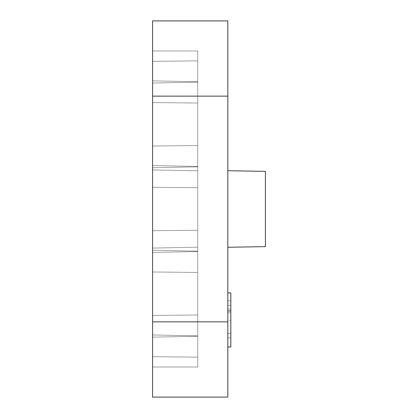 <?xml version="1.0" encoding="UTF-8"?>
<svg xmlns="http://www.w3.org/2000/svg" width="418" height="418" viewBox="0 0 418 418"><rect width="100%" height="100%" fill="white"/><g stroke="black" fill="none" stroke-linecap="round" stroke-linejoin="round"><path stroke-width="0.31" stroke-dasharray="2.09 1.57" d="M227.81 20.9L227.81 397.1L152.57 397.1L152.57 321.86L152.57 397.1L227.81 397.1L227.81 321.86L152.57 321.86L152.57 96.14L152.57 321.86L227.81 321.86L227.81 96.14L152.57 96.14L152.57 20.9L152.57 96.14L227.81 96.14L227.81 20.9L152.57 20.9L227.81 20.9M227.81 347.024L227.81 292.893L227.81 347.024L227.81 292.893L227.81 347.024L227.81 292.893L227.81 347.024L227.81 292.893L227.81 347.024L230.82 347.024L230.82 292.893L230.82 347.024L230.82 292.893L230.82 347.024L230.82 292.893L230.82 347.024L230.82 292.893L230.82 347.024L230.82 292.893L230.82 347.024L230.82 292.893L230.82 347.024L230.82 312.805L230.82 347.024L227.81 347.024L227.81 292.893L230.82 292.893L230.82 300.767L227.81 300.767L230.82 300.767L230.82 292.893L227.81 292.893L227.81 333.48L230.82 333.48L227.81 333.48L227.81 305.396L230.82 305.396L227.81 305.396L227.81 292.893L230.82 292.893L227.81 292.893L230.82 292.893L227.81 292.893L227.81 347.024L230.82 347.024L227.81 347.024L230.82 347.024L227.81 347.024L227.81 292.893L230.82 292.893L227.81 292.893L230.82 292.893L227.81 292.893L227.81 347.024L230.82 347.024L227.81 347.024L230.82 347.024L227.81 347.024L227.81 292.893L230.82 292.893L227.81 292.893L230.82 292.893L227.81 292.893L227.81 320.47L230.82 320.47L227.81 320.47L227.81 337.786L230.82 337.786L227.81 337.786L227.81 309.221L230.82 309.221L227.81 309.221L227.81 347.024L230.82 347.024L227.81 347.024L227.81 292.893L230.82 292.893L227.81 292.893L230.82 292.893L227.81 292.893L227.81 300.767L230.82 300.767L230.82 312.805L227.81 312.805L230.82 312.805L230.82 300.767L227.81 300.767L227.81 347.024L230.82 347.024L227.81 347.024M227.81 247.278L227.81 170.722L227.81 247.278L227.81 170.722L227.81 247.278L227.81 170.722L227.81 247.278L227.81 170.722L227.81 247.278L265.43 246.62L227.81 247.278L227.81 170.722L227.81 247.278M152.57 367.004L152.57 334.97L152.57 367.004L152.57 334.97L152.57 367.004L152.57 334.97L152.57 367.004L152.57 334.97L152.57 367.004L152.57 334.97L152.57 367.004L152.57 334.97L152.57 367.004L152.57 334.97L152.57 367.004L152.57 334.97L152.57 367.004L152.57 334.97L152.57 367.004L197.714 367.004L197.714 357.144L152.57 356.69L152.57 367.004L152.57 356.69L197.714 357.144L197.714 367.004L152.57 367.004L197.714 367.004L197.714 335.879L197.714 367.004L152.57 367.004L197.714 367.004L197.714 335.879L152.57 334.97L152.57 356.69L197.714 357.144L152.57 356.69L152.57 334.97L197.714 335.879L197.714 357.144L152.57 356.69L152.57 367.004L152.57 356.69L197.714 357.144L197.714 367.004L152.57 367.004L197.714 367.004L197.714 335.879L197.714 367.004L152.57 367.004L197.714 367.004L197.714 335.879L152.57 334.97L152.57 356.69L197.714 357.144L152.57 356.69L152.57 334.97L197.714 335.879L197.714 357.144L152.57 356.69L152.57 367.004L152.57 356.69L197.714 357.144L197.714 367.004L152.57 367.004L197.714 367.004L197.714 335.879L197.714 367.004L152.57 367.004L197.714 367.004L197.714 335.879L152.57 334.97L152.57 356.69L197.714 357.144L152.57 356.69L152.57 334.97L197.714 335.879L197.714 357.144L152.57 356.69L152.57 367.004L152.57 356.69L197.714 357.144L197.714 367.004L152.57 367.004L197.714 367.004L197.714 335.879L197.714 367.004L152.57 367.004L197.714 367.004L197.714 335.879L152.57 334.97L152.57 356.69L197.714 357.144L152.57 356.69L152.57 334.97L197.714 335.879L197.714 357.144L152.57 356.69L152.57 367.004L152.57 356.69L197.714 357.144L197.714 367.004L152.57 367.004L197.714 367.004L197.714 335.879L197.714 367.004L152.57 367.004L197.714 367.004L197.714 335.879L152.57 334.97L152.57 356.69L197.714 357.144L152.57 356.69L152.57 334.97L197.714 335.879L197.714 357.144L152.57 356.69L152.57 367.004L152.57 356.69L197.714 357.144L197.714 367.004L152.57 367.004L197.714 367.004L197.714 335.879L197.714 367.004L152.57 367.004L197.714 367.004L197.714 335.879L152.57 334.97L152.57 356.69L197.714 357.144L152.57 356.69L152.57 334.97L197.714 335.879L197.714 357.144L152.57 356.69L152.57 367.004L152.57 356.69L197.714 357.144L197.714 367.004L152.57 367.004L197.714 367.004L197.714 335.879L197.714 367.004L152.57 367.004L197.714 367.004L197.714 335.879L152.57 334.97L152.57 356.69L197.714 357.144L152.57 356.69L152.57 334.97L197.714 335.879L197.714 357.144L152.57 356.69L152.57 367.004L152.57 356.69L197.714 357.144L197.714 367.004L152.57 367.004L197.714 367.004L197.714 335.879L197.714 367.004L152.57 367.004L197.714 367.004L197.714 335.879L152.57 334.97L152.57 356.69L197.714 357.144L152.57 356.69L152.57 334.97L197.714 335.879L197.714 357.144L152.57 356.69L152.57 367.004L152.57 356.69L197.714 357.144L197.714 367.004L152.57 367.004L197.714 367.004L197.714 335.879L197.714 367.004L152.57 367.004M152.57 50.996L152.57 83.03L152.57 50.996L152.57 83.03L152.57 50.996L152.57 83.03L152.57 50.996L152.57 83.03L152.57 50.996L152.57 83.03L152.57 50.996L152.57 83.03L152.57 50.996L152.57 83.03L152.57 50.996L152.57 83.03L152.57 50.996L152.57 83.03L152.57 50.996L152.57 61.31L197.714 60.856L197.714 50.996L152.57 50.996L197.714 50.996L197.714 60.856L152.57 61.31L152.57 50.996L197.714 50.996L197.714 82.121L197.714 50.996L152.57 50.996L152.57 61.31L197.714 60.856L197.714 82.121L152.57 83.03L152.57 61.31L152.57 83.03L197.714 82.121L197.714 60.856L152.57 61.31L197.714 60.856L197.714 50.996L152.57 50.996L197.714 50.996L197.714 60.856L152.57 61.31L152.57 50.996L197.714 50.996L197.714 82.121L197.714 50.996L152.57 50.996L152.57 61.31L197.714 60.856L197.714 82.121L152.57 83.03L152.57 61.31L152.57 83.03L197.714 82.121L197.714 60.856L152.57 61.31L197.714 60.856L197.714 50.996L152.57 50.996L197.714 50.996L197.714 60.856L152.57 61.31L152.57 50.996L197.714 50.996L197.714 82.121L197.714 50.996L152.57 50.996L152.57 61.31L197.714 60.856L197.714 82.121L152.57 83.03L152.57 61.31L152.57 83.03L197.714 82.121L197.714 60.856L152.57 61.31L197.714 60.856L197.714 50.996L152.57 50.996L197.714 50.996L197.714 60.856L152.57 61.31L152.57 50.996L197.714 50.996L197.714 82.121L197.714 50.996L152.57 50.996L152.57 61.31L197.714 60.856L197.714 82.121L152.57 83.03L152.57 61.31L152.57 83.03L197.714 82.121L197.714 60.856L152.57 61.31L197.714 60.856L197.714 50.996L152.57 50.996L197.714 50.996L197.714 60.856L152.57 61.31L152.57 50.996L197.714 50.996L197.714 82.121L197.714 50.996L152.57 50.996L152.57 61.31L197.714 60.856L197.714 82.121L152.57 83.03L152.57 61.31L152.57 83.03L197.714 82.121L197.714 60.856L152.57 61.31L197.714 60.856L197.714 50.996L152.57 50.996L197.714 50.996L197.714 60.856L152.57 61.31L152.57 50.996L197.714 50.996L197.714 82.121L197.714 50.996L152.57 50.996L152.57 61.31L197.714 60.856L197.714 82.121L152.57 83.03L152.57 61.31L152.57 83.03L197.714 82.121L197.714 60.856L152.57 61.31L197.714 60.856L197.714 50.996L152.57 50.996L197.714 50.996L197.714 60.856L152.57 61.31L152.57 50.996L197.714 50.996L197.714 82.121L197.714 50.996L152.57 50.996L152.57 61.31L197.714 60.856L197.714 82.121L152.57 83.03L152.57 61.31L152.57 83.03L197.714 82.121L197.714 60.856L152.57 61.31L197.714 60.856L197.714 50.996L152.57 50.996L197.714 50.996L197.714 60.856L152.57 61.31L152.57 50.996L197.714 50.996L197.714 82.121L197.714 50.996L152.57 50.996L152.57 61.31L197.714 60.856L197.714 82.121L152.57 83.03L152.57 61.31L152.57 83.03L197.714 82.121L197.714 60.856L152.57 61.31L197.714 60.856L197.714 50.996L152.57 50.996L197.714 50.996L197.714 60.856L152.57 61.31L152.57 50.996L197.714 50.996L197.714 82.121L197.714 50.996L152.57 50.996M152.57 250.267L152.57 337.148L152.57 250.267L152.57 337.148L152.57 250.267L152.57 337.148L152.57 250.267L152.57 337.148L152.57 250.267L152.57 337.148L152.57 250.267L152.57 337.148L152.57 250.267L152.57 337.148L152.57 250.267L152.57 337.148L152.57 250.267L152.57 337.148L152.57 250.267L152.57 337.148L197.714 336.239L197.714 314.973L152.57 315.428L197.714 314.973L197.714 272.442L152.57 271.987L197.714 272.442L197.714 251.176L152.57 250.267L197.714 251.176L197.714 272.442L152.57 271.987L152.57 250.267L152.57 271.987L197.714 272.442L197.714 314.973L152.57 315.428L152.57 271.987L152.57 315.428L197.714 314.973L197.714 336.239L152.57 337.148L152.57 315.428L152.57 337.148L197.714 336.239L197.714 251.176L197.714 336.239L197.714 314.973L152.57 315.428L197.714 314.973L197.714 272.442L152.57 271.987L197.714 272.442L197.714 251.176L152.57 250.267L197.714 251.176L197.714 272.442L152.57 271.987L152.57 250.267L152.57 271.987L197.714 272.442L197.714 314.973L152.57 315.428L152.57 271.987L152.57 315.428L197.714 314.973L197.714 336.239L152.57 337.148L152.57 315.428L197.714 314.973L197.714 251.176L197.714 336.239L197.714 272.442L152.57 271.987L197.714 272.442L197.714 251.176L152.57 250.267L197.714 251.176L197.714 272.442L152.57 271.987L152.57 250.267L152.57 271.987L197.714 272.442L197.714 314.973L152.57 315.428L152.57 271.987L152.57 315.428L197.714 314.973L197.714 336.239L152.57 337.148L152.57 315.428L152.57 337.148L197.714 336.239L197.714 314.973L152.57 315.428L197.714 314.973L197.714 251.176L197.714 336.239L197.714 272.442L152.57 271.987L197.714 272.442L197.714 251.176L152.57 250.267L197.714 251.176L197.714 272.442L152.57 271.987L152.57 250.267L152.57 271.987L197.714 272.442L197.714 314.973L152.57 315.428L152.57 271.987L152.57 315.428L197.714 314.973L197.714 336.239L152.57 337.148L152.57 315.428L152.57 337.148L197.714 336.239L197.714 314.973L152.57 315.428L197.714 314.973L197.714 251.176L197.714 336.239L197.714 272.442L152.57 271.987L197.714 272.442L197.714 251.176L152.57 250.267L197.714 251.176L197.714 272.442L152.57 271.987L152.57 250.267L152.57 271.987L197.714 272.442L197.714 314.973L152.57 315.428L152.57 271.987L152.57 315.428L197.714 314.973L197.714 336.239L152.57 337.148L152.57 315.428L152.57 337.148L197.714 336.239L197.714 314.973L152.57 315.428L197.714 314.973L197.714 251.176L197.714 336.239L197.714 272.442L152.57 271.987L197.714 272.442L197.714 251.176L152.57 250.267L197.714 251.176L197.714 272.442L152.57 271.987L152.57 250.267L152.57 271.987L197.714 272.442L197.714 314.973L152.57 315.428L152.57 271.987L152.57 315.428L197.714 314.973L197.714 336.239L152.57 337.148L152.57 315.428L152.57 337.148L197.714 336.239L197.714 314.973L152.57 315.428L197.714 314.973L197.714 251.176L197.714 336.239L197.714 272.442L152.57 271.987L197.714 272.442L197.714 251.176L152.57 250.267L197.714 251.176L197.714 272.442L152.57 271.987L152.57 250.267L152.57 271.987L197.714 272.442L197.714 314.973L152.57 315.428L152.57 271.987L152.57 315.428L197.714 314.973L197.714 336.239L152.57 337.148L152.57 315.428L152.57 337.148L197.714 336.239L197.714 314.973L152.57 315.428L197.714 314.973L197.714 251.176L197.714 336.239L197.714 272.442L152.57 271.987L197.714 272.442L197.714 251.176L152.57 250.267L197.714 251.176L197.714 272.442L152.57 271.987L152.57 250.267L152.57 271.987L197.714 272.442L197.714 314.973L152.57 315.428L152.57 271.987L152.57 315.428L197.714 314.973L197.714 336.239L152.57 337.148L152.57 315.428L152.57 337.148L197.714 336.239L197.714 314.973L152.57 315.428L197.714 314.973L197.714 251.176L197.714 336.239L197.714 272.442L152.57 271.987L197.714 272.442L197.714 251.176L152.57 250.267L197.714 251.176L197.714 272.442L152.57 271.987L152.57 250.267L152.57 271.987L197.714 272.442L197.714 314.973L152.57 315.428L152.57 271.987L152.57 315.428L197.714 314.973L197.714 336.239L152.57 337.148L152.57 315.428L152.57 337.148L197.714 336.239L197.714 314.973L152.57 315.428L197.714 314.973L197.714 251.176L197.714 336.239L197.714 272.442L152.57 271.987L197.714 272.442L197.714 251.176L152.57 250.267L197.714 251.176L197.714 272.442L152.57 271.987L152.57 250.267M152.57 102.572L152.57 167.733L152.57 80.852L152.57 167.733L152.57 80.852L152.57 167.733L152.57 80.852L152.57 167.733L152.57 80.852L152.57 167.733L152.57 80.852L152.57 167.733L152.57 80.852L152.57 167.733L152.57 80.852L152.57 167.733L152.57 80.852L152.57 167.733L152.57 80.852L152.57 167.733L152.57 102.572L152.57 167.733L197.714 166.824L197.714 145.558L152.57 146.013L197.714 145.558L197.714 103.027L152.57 102.572L197.714 103.027L197.714 81.761L152.57 80.852L152.57 102.572L152.57 80.852L197.714 81.761L197.714 103.027L152.57 102.572L197.714 103.027L197.714 145.558L152.57 146.013L152.57 102.572L152.57 146.013L197.714 145.558L197.714 166.824L152.57 167.733L152.57 146.013L152.57 167.733L197.714 166.824L197.714 81.761L197.714 166.824L197.714 145.558L152.57 146.013L197.714 145.558L197.714 103.027L152.57 102.572L197.714 103.027L197.714 81.761L152.57 80.852L152.57 102.572L152.57 80.852L197.714 81.761L197.714 103.027L152.57 102.572L197.714 103.027L197.714 145.558L152.57 146.013L152.57 102.572L152.57 146.013L197.714 145.558L197.714 166.824L152.57 167.733L152.57 146.013L197.714 145.558L197.714 81.761L197.714 166.824L197.714 103.027L152.57 102.572L197.714 103.027L197.714 81.761L152.57 80.852L152.57 102.572L152.57 80.852L197.714 81.761L197.714 103.027L152.57 102.572L197.714 103.027L197.714 145.558L152.57 146.013L152.57 102.572L152.57 146.013L197.714 145.558L197.714 166.824L152.57 167.733L152.57 146.013L152.57 167.733L197.714 166.824L197.714 145.558L152.57 146.013L197.714 145.558L197.714 166.824L197.714 81.761L197.714 145.558L197.714 103.027L152.57 102.572L197.714 103.027L197.714 81.761L152.57 80.852L152.57 102.572L152.57 80.852L197.714 81.761L197.714 103.027L152.57 102.572L197.714 103.027L197.714 145.558L152.57 146.013L152.57 102.572L152.57 146.013L197.714 145.558L197.714 166.824L152.57 167.733L152.57 146.013L152.57 167.733L197.714 166.824L197.714 145.558L152.57 146.013L197.714 145.558L197.714 166.824L197.714 81.761L197.714 145.558L197.714 103.027L152.57 102.572L197.714 103.027L197.714 81.761L152.57 80.852L152.57 102.572L152.57 80.852L197.714 81.761L197.714 103.027L152.57 102.572L197.714 103.027L197.714 145.558L152.57 146.013L152.57 102.572L152.57 146.013L197.714 145.558L197.714 166.824L152.57 167.733L152.57 146.013L152.57 167.733L197.714 166.824L197.714 145.558L152.57 146.013L197.714 145.558L197.714 166.824L197.714 81.761L197.714 145.558L197.714 103.027L152.57 102.572L197.714 103.027L197.714 81.761L152.57 80.852L152.57 102.572L152.57 80.852L197.714 81.761L197.714 103.027L152.57 102.572L197.714 103.027L197.714 145.558L152.57 146.013L152.57 102.572L152.57 146.013L197.714 145.558L197.714 166.824L152.57 167.733L152.57 146.013L152.57 167.733L197.714 166.824L197.714 145.558L152.57 146.013L197.714 145.558L197.714 166.824L197.714 81.761L197.714 145.558L197.714 103.027L152.57 102.572L197.714 103.027L197.714 81.761L152.57 80.852L152.57 102.572L152.57 80.852L197.714 81.761L197.714 103.027L152.57 102.572L197.714 103.027L197.714 145.558L152.57 146.013L152.57 102.572L152.57 146.013L197.714 145.558L197.714 166.824L152.57 167.733L152.57 146.013L152.57 167.733L197.714 166.824L197.714 145.558L152.57 146.013L197.714 145.558L197.714 166.824L197.714 81.761L197.714 145.558L197.714 103.027L152.57 102.572L197.714 103.027L197.714 81.761L152.57 80.852L152.57 102.572L152.57 80.852L197.714 81.761L197.714 103.027L152.57 102.572L197.714 103.027L197.714 145.558L152.57 146.013L152.57 102.572L152.57 146.013L197.714 145.558L197.714 166.824L152.57 167.733L152.57 146.013L152.57 167.733L197.714 166.824L197.714 145.558L152.57 146.013L197.714 145.558L197.714 166.824L197.714 81.761L197.714 145.558L197.714 103.027L152.57 102.572L197.714 103.027L197.714 81.761L152.57 80.852L152.57 102.572L152.57 80.852L197.714 81.761L197.714 103.027L152.57 102.572L197.714 103.027L197.714 145.558L152.57 146.013L152.57 102.572L152.57 146.013L197.714 145.558L197.714 166.824L152.57 167.733L152.57 146.013L152.57 167.733L197.714 166.824L197.714 145.558L152.57 146.013L197.714 145.558L197.714 166.824L197.714 81.761L197.714 145.558L197.714 103.027L152.57 102.572L197.714 103.027L197.714 81.761L152.57 80.852L152.57 102.572L152.57 80.852L197.714 81.761L197.714 103.027L152.57 102.572L197.714 103.027L197.714 145.558L152.57 146.013L152.57 102.572M152.57 187.28L152.57 252.441L152.57 165.559L152.57 252.441L152.57 165.559L152.57 252.441L152.57 165.559L152.57 252.441L152.57 165.559L152.57 252.441L152.57 165.559L152.57 252.441L152.57 165.559L152.57 252.441L152.57 165.559L152.57 252.441L152.57 165.559L152.57 252.441L152.57 187.28L152.57 252.441L197.714 251.531L197.714 230.266L152.57 230.72L197.714 230.266L197.714 187.734L152.57 187.28L197.714 187.734L197.714 166.469L152.57 165.559L152.57 187.28L152.57 165.559L197.714 166.469L197.714 187.734L152.57 187.28L197.714 187.734L197.714 230.266L152.57 230.72L152.57 187.28L152.57 230.72L197.714 230.266L197.714 251.531L152.57 252.441L152.57 230.72L152.57 252.441L197.714 251.531L197.714 166.469L197.714 251.531L197.714 230.266L152.57 230.72L197.714 230.266L197.714 187.734L152.57 187.28L197.714 187.734L197.714 166.469L152.57 165.559L152.57 187.28L152.57 165.559L197.714 166.469L197.714 187.734L152.57 187.28L197.714 187.734L197.714 230.266L152.57 230.72L152.57 187.28L197.714 187.734L197.714 166.469L197.714 251.531L152.57 252.441L152.57 230.72L197.714 230.266L197.714 170.816L152.57 169.907L152.57 248.093L197.714 247.184L197.714 230.266L197.714 251.531L197.714 230.266L152.57 230.72L197.714 230.266L197.714 247.184L197.714 170.816L197.714 230.266L197.714 187.734L152.57 187.28L152.57 169.907L197.714 170.816L197.714 247.184L152.57 248.093L152.57 169.907L197.714 170.816L197.714 187.734L152.57 187.28L197.714 187.734L197.714 170.816L197.714 247.184L152.57 248.093L152.57 230.72L197.714 230.266L197.714 247.184L197.714 187.734L197.714 230.266L152.57 230.72L152.57 187.28L152.57 230.72L197.714 230.266L197.714 187.734L152.57 187.28L197.714 187.734L197.714 166.469L152.57 165.559L152.57 187.28L152.57 165.559L197.714 166.469L197.714 187.734L152.57 187.28L197.714 187.734L197.714 230.266L152.57 230.72L152.57 187.28L152.57 230.72L197.714 230.266L197.714 251.531L152.57 252.441L152.57 230.72L152.57 252.441L197.714 251.531L197.714 230.266L152.57 230.72L197.714 230.266L197.714 166.469L197.714 251.531L197.714 187.734L152.57 187.28L197.714 187.734L197.714 166.469L152.57 165.559L152.57 187.28L152.57 165.559L197.714 166.469L197.714 187.734L152.57 187.28L197.714 187.734L197.714 230.266L152.57 230.72L152.57 187.28L152.57 230.72L197.714 230.266L197.714 251.531L152.57 252.441L152.57 230.72L152.57 252.441L197.714 251.531L197.714 230.266L152.57 230.72L197.714 230.266L197.714 166.469L197.714 251.531L197.714 187.734L152.57 187.28L197.714 187.734L197.714 166.469L152.57 165.559L152.57 187.28L152.57 165.559L197.714 166.469L197.714 187.734L152.57 187.28L197.714 187.734L197.714 230.266L152.57 230.72L152.57 187.28L152.57 230.72L197.714 230.266L197.714 251.531L152.57 252.441L152.57 230.72L152.57 252.441L197.714 251.531L197.714 230.266L152.57 230.72L197.714 230.266L197.714 166.469L197.714 251.531L197.714 187.734L152.57 187.28L197.714 187.734L197.714 166.469L152.57 165.559L152.57 187.28L152.57 165.559L197.714 166.469L197.714 187.734L152.57 187.28L197.714 187.734L197.714 230.266L152.57 230.72L152.57 187.28L152.57 230.72L197.714 230.266L197.714 251.531L152.57 252.441L152.57 230.72L152.57 252.441L197.714 251.531L197.714 230.266L152.57 230.72L197.714 230.266L197.714 166.469L197.714 251.531L197.714 187.734L152.57 187.28L197.714 187.734L197.714 166.469L152.57 165.559L152.57 187.28L152.57 165.559L197.714 166.469L197.714 187.734L152.57 187.28L197.714 187.734L197.714 230.266L152.57 230.72L152.57 187.28L152.57 230.72L197.714 230.266L197.714 251.531L152.57 252.441L152.57 230.72L152.57 252.441L197.714 251.531L197.714 230.266L152.57 230.72L197.714 230.266L197.714 166.469L197.714 251.531L197.714 187.734L152.57 187.28L197.714 187.734L197.714 166.469L152.57 165.559L152.57 187.28L152.57 165.559L197.714 166.469L197.714 187.734L152.57 187.28L197.714 187.734L197.714 230.266L152.57 230.72L152.57 187.28L152.57 230.72L197.714 230.266L197.714 251.531L152.57 252.441L152.57 230.72L152.57 252.441L197.714 251.531L197.714 230.266L152.57 230.72L197.714 230.266L197.714 166.469L197.714 251.531L197.714 187.734L152.57 187.28L197.714 187.734L197.714 166.469L152.57 165.559L152.57 187.28L152.57 165.559L197.714 166.469L197.714 187.734L152.57 187.28L197.714 187.734L197.714 230.266L152.57 230.72L152.57 187.28M265.43 209L265.43 171.38L265.43 209M197.714 170.816L152.57 169.907L152.57 248.093L197.714 247.184L197.714 170.816M152.57 230.72L197.714 230.266L197.714 251.531L152.57 252.441L152.57 230.72L152.57 252.441L197.714 251.531L197.714 230.266L152.57 230.72M197.714 230.266L197.714 166.469L197.714 230.266M152.57 146.013L197.714 145.558L197.714 166.824L152.57 167.733L152.57 146.013L152.57 167.733L197.714 166.824L197.714 145.558L152.57 146.013M197.714 145.558L197.714 81.761L197.714 145.558M152.57 271.987L197.714 272.442L197.714 314.973L152.57 315.428L152.57 271.987M152.57 315.428L197.714 314.973L197.714 336.239L152.57 337.148L152.57 315.428L152.57 337.148L197.714 336.239L197.714 314.973L152.57 315.428M197.714 314.973L197.714 251.176L197.714 314.973M152.57 61.31L197.714 60.856L197.714 82.121L152.57 83.03L152.57 61.31L152.57 83.03L197.714 82.121L197.714 60.856L152.57 61.31M152.57 356.69L197.714 357.144L197.714 335.879L152.57 334.97L152.57 356.69L152.57 334.97L197.714 335.879L197.714 357.144L152.57 356.69M227.81 305.396L230.82 305.396L227.81 305.396M265.43 171.38L227.81 170.722"/><path stroke-width="0.63" d="M227.81 397.1L227.81 20.9L152.57 20.9L227.81 20.9L227.81 397.1L152.57 397.1L152.57 20.9L152.57 96.14L227.81 96.14L152.57 96.14L152.57 321.86L227.81 321.86L152.57 321.86L152.57 397.1L227.81 397.1M265.43 171.38L265.43 246.62L227.81 247.278L265.43 246.62L265.43 171.38L227.81 170.722M230.82 310.95L227.81 310.95L230.82 310.95L230.82 292.893L227.81 292.893L230.82 292.893L230.82 347.024L230.82 310.95M227.81 347.024L230.82 347.024L227.81 347.024"/></g></svg>
